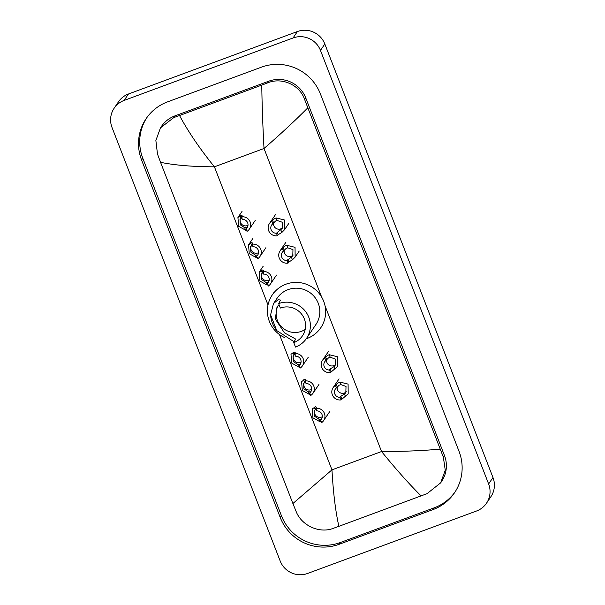<?xml version="1.0" encoding="UTF-8"?>
<svg xmlns="http://www.w3.org/2000/svg" width="605" height="605" viewBox="0 0 605 605"><rect width="100%" height="100%" fill="white"/><g stroke="black" fill="none" stroke-linecap="round" stroke-linejoin="round"><path stroke-width="0.91" d="M307.597 573.457A21.304 20.948 34.1 0 1 280.183 561.009L112.023 127.481A21.304 20.948 34.1 0 1 124.123 100.422L293.054 37.971A21.304 20.948 34.1 0 1 320.469 50.419L488.628 483.955A21.304 20.948 34.1 0 1 476.528 511.006L307.597 573.457M114.133 108.25L118.482 101.814A21.304 20.948 34.1 0 1 128.472 93.994L297.403 31.543A21.304 20.948 34.1 0 1 324.817 43.991L492.977 477.519A21.304 20.948 34.1 0 1 490.867 496.75L486.518 503.186M261.451 67.163L167.6 101.852A45.798 45.035 -145.9 0 0 146.123 118.671A45.798 45.035 -145.9 0 0 141.593 160.022L280.251 517.509A45.798 45.035 -145.9 0 0 339.201 544.273L433.051 509.576A45.798 45.035 -145.9 0 0 454.529 492.765A45.798 45.035 -145.9 0 0 459.059 451.413L320.4 93.919A45.798 45.035 -145.9 0 0 261.451 67.163M146.735 117.793A45.798 45.035 -145.9 0 0 142.788 158.253L281.446 515.747A45.798 45.035 -145.9 0 0 340.396 542.504L434.246 507.807A45.798 45.035 -145.9 0 0 455.111 491.873M307.748 107.902C294.869 120.841 280.296 134.37 264.014 148.49C262.774 125.621 262.026 104.491 261.776 85.108L267.629 82.885C281.839 76.911 299.868 84.866 304.678 99.636L443.344 457.123L445.272 470.221L440.637 482.873L441.605 481.451A28.76 28.276 -145.9 0 0 444.448 455.482L305.79 97.995A28.76 28.276 -145.9 0 0 268.771 81.191L174.921 115.888A28.76 28.276 -145.9 0 0 161.437 126.445L160.476 127.867L173.779 117.582L179.534 115.51C188.208 131.693 199.832 148.8 214.42 166.821C192.708 166.746 174.754 165.248 160.552 162.321L292.903 503.526L331.963 469.858C333.234 492.674 335.541 511.497 338.876 526.327L333.121 528.399C319.334 533.746 301.517 525.48 296.148 511.543L292.903 503.526M440.637 482.873L426.971 493.703L338.876 526.327M160.552 162.321L157.482 154.048L155.871 140.489L160.476 127.874M261.776 85.108L179.534 115.51M421.125 495.926C409.373 484.287 396.184 469.488 381.558 451.527C403.316 451.534 422.827 450.725 440.1 449.114M305.215 329.4A18.642 18.324 34.1 0 1 278.073 305.616M278.64 303.612L280.365 308.051A18.642 18.324 34.1 0 1 302.508 335.775A18.642 18.324 34.1 0 1 293.765 342.619L295.49 347.058A23.436 23.043 34.1 0 0 306.478 338.46L315.939 324.469A23.436 23.043 -145.9 0 0 314.691 297.115A23.436 23.043 -145.9 0 0 288.093 289.621A23.436 23.043 -145.9 0 0 277.105 298.22L273.49 303.581L278.156 299.672L280.47 300.05L278.64 303.612A23.436 23.043 34.1 0 1 305.238 311.106A23.436 23.043 34.1 0 1 306.478 338.46M279.087 304.761L277.022 306.901L275.328 319.001L284.403 332.795L295.588 339.034L293.765 342.619M294.28 341.855L276.712 330.572C272.931 325.724 270.896 320.469 270.601 314.812L273.49 303.581M284.577 337.567A29.29 28.798 34.1 0 1 272.258 294.945A29.29 28.798 34.1 0 1 285.991 284.191A29.29 28.798 34.1 0 1 319.236 293.561A29.29 28.798 34.1 0 1 320.786 327.744A29.29 28.798 34.1 0 1 307.053 338.505A29.29 28.798 34.1 0 1 306.251 338.785M242.129 217.77L239.988 219.207L240.23 224.75L244.662 227.677L246.779 227.722L246.031 228.826A5.324 5.233 -145.9 0 0 242.378 219.403L241.395 216.855L242.136 215.751L241.168 215.304L237.931 217.482L242.03 211.417M240.548 218.556A5.324 5.233 -145.9 0 0 247.997 225.294M246.031 228.826L247.021 231.367A7.986 7.857 -145.9 0 0 241.395 216.855M246.916 230.119L245.645 230.21L238.65 226.33L237.931 217.482M252.739 245.131L250.599 246.56L250.841 252.111L255.272 255.03L257.39 255.076L256.641 256.18A5.324 5.233 -145.9 0 0 252.988 246.757L252.005 244.208L252.746 243.112L251.778 242.658L248.549 244.836L252.64 238.778M251.158 245.91A5.324 5.233 -145.9 0 0 258.607 252.648M256.641 256.18L257.632 258.728A7.986 7.857 -145.9 0 0 252.005 244.208M257.526 257.473L256.255 257.571L249.26 253.684L248.549 244.836M263.349 272.484L261.209 273.914L261.451 279.465L265.882 282.384L268 282.429L267.251 283.533A5.324 5.233 -145.9 0 0 263.599 274.11L262.615 271.569L263.356 270.465L262.388 270.012L259.159 272.19L263.251 266.132M261.768 273.263A5.324 5.233 -145.9 0 0 269.217 280.002M267.251 283.533L268.242 286.082A7.986 7.857 -145.9 0 0 262.615 271.569M268.136 284.826L266.865 284.925L259.87 281.038L259.159 272.19M297.713 364.452L299.83 364.497L299.082 365.601A5.324 5.233 -145.9 0 0 295.429 356.179L294.446 353.63L295.187 352.526L294.219 352.08L290.99 354.258L291.701 363.106L298.696 366.985L297.713 364.452L293.281 361.525L293.039 355.982L294.045 354.984L293.062 352.45M295.179 354.545L294.045 354.984M293.599 355.332A5.324 5.233 -145.9 0 0 301.048 362.07M299.082 365.601L300.072 368.142A7.986 7.857 -145.9 0 0 294.446 353.63M299.967 366.895L298.696 366.985M308.323 391.806L310.441 391.851L309.692 392.955A5.324 5.233 -145.9 0 0 306.039 383.532L305.056 380.984L305.797 379.88L304.829 379.433L301.6 381.611L302.311 390.459L309.306 394.347L308.323 391.806L303.891 388.879L303.649 383.336L304.655 382.337L303.672 379.804M305.79 381.906L304.655 382.337M304.209 382.685A5.324 5.233 -145.9 0 0 311.658 389.423M309.692 392.955L310.683 395.496A7.986 7.857 -145.9 0 0 305.056 380.984M310.577 394.248L309.306 394.347M318.933 419.159L321.051 419.205L320.302 420.309A5.324 5.233 -145.9 0 0 316.649 410.886L315.666 408.337L316.407 407.241L315.439 406.787L312.21 408.965L312.921 417.813L319.916 421.7L318.933 419.159L314.502 416.24L314.26 410.689L315.265 409.698L314.282 407.157M316.4 409.26L315.265 409.698M314.819 410.039A5.324 5.233 -145.9 0 0 322.268 416.777M320.302 420.309L321.293 422.857A7.986 7.857 -145.9 0 0 315.666 408.337M321.187 421.602L319.916 421.7M276.432 233.227L282.172 228.478L282.361 222.285L277.173 220.47L275.487 221.082L272.779 223.805A5.324 5.233 -145.9 0 0 276.432 233.227L277.423 235.768L278.164 234.672L281.832 232.479L284.531 229.734L288.63 223.668M273.694 222.489A5.324 5.233 -145.9 0 0 282.664 227.609M277.423 235.768A7.986 7.857 -145.9 0 1 271.789 221.256L274.534 218.609L276.19 217.936L284.433 219.978L284.531 229.734M271.789 221.256L272.779 223.805M287.042 260.581L292.782 255.832L292.971 249.638L287.783 247.831L286.097 248.436L283.39 251.158A5.324 5.233 -145.9 0 0 287.042 260.581L288.033 263.13L288.774 262.026L292.442 259.832L295.142 257.087L299.241 251.03M284.305 249.842A5.324 5.233 -145.9 0 0 293.274 254.962M288.033 263.13A7.986 7.857 -145.9 0 1 282.399 248.61L285.144 245.963L286.8 245.29L295.043 247.332L295.142 257.087M282.399 248.61L283.39 251.158M330.232 357.245L328.538 357.85L325.83 360.58A5.324 5.233 -145.9 0 0 329.483 370.003L330.474 372.544L337.582 366.509L337.484 356.753L329.241 354.712L330.232 357.245L335.412 359.06L335.223 365.246L333.899 366.713L334.883 369.247M329.483 370.003L330.232 368.899L333.899 366.713M326.745 359.264A5.324 5.233 -145.9 0 0 335.714 364.384M330.474 372.544A7.986 7.857 -145.9 0 1 324.84 358.031L327.585 355.385L329.241 354.712M324.84 358.031L325.83 360.58M340.842 384.606L339.148 385.211L336.44 387.934A5.324 5.233 -145.9 0 0 340.093 397.356L341.084 399.897L348.193 393.863L348.094 384.107L339.851 382.065L340.842 384.606L346.022 386.413L345.833 392.607L344.51 394.067L345.493 396.608M340.093 397.356L340.842 396.252L344.51 394.067M337.356 386.618A5.324 5.233 -145.9 0 0 346.325 391.738M341.084 399.897A7.986 7.857 -145.9 0 1 335.45 385.385L338.195 382.738L339.851 382.065M335.45 385.385L336.44 387.934M321.656 297.085L264.014 148.49L214.42 166.821L268 304.965M325.021 305.775L381.558 451.527L331.963 469.858L279.487 334.565M488.628 483.955L492.977 477.519M320.469 50.419L324.817 43.991M293.054 37.971L297.403 31.543M124.123 100.422L128.472 93.994M281.446 515.747L280.251 517.509M340.396 542.504L339.201 544.273M142.788 158.253L141.593 160.022M434.246 507.807L433.051 509.576M268.771 81.191L267.629 82.885M305.79 97.995L304.678 99.636M444.448 455.482L443.344 457.123M174.921 115.888L173.779 117.582M270.601 314.812L276.712 330.572M245.645 230.21L244.662 227.677M240.994 218.208L240.004 215.675M256.255 257.571L255.272 255.03M251.604 245.57L250.614 243.029M266.865 284.925L265.882 282.384M262.215 272.923L261.231 270.382M276.19 217.936L277.173 220.47M280.849 229.938L281.832 232.479M277.181 232.123L278.164 234.672M272.537 220.152L273.52 222.701M286.8 245.29L287.783 247.831M291.459 257.291L292.442 259.832M287.791 259.477L288.774 262.026M283.148 247.513L284.131 250.054M330.232 368.899L331.215 371.44M325.588 356.927L326.571 359.476M340.842 396.252L341.825 398.801M336.198 384.281L337.182 386.829M272.258 294.945L273.884 292.533M320.786 327.744L322.42 325.331M249.343 229.136L255.272 220.364M259.953 256.49L265.882 247.725M270.564 283.843L276.493 275.078M302.394 365.912L308.323 357.139M313.004 393.265L318.933 384.493M323.615 420.619L329.543 411.854M269.467 223.495L275.396 214.722M280.077 250.848L286.006 242.083M322.518 360.27L328.447 351.497M333.128 387.623L339.057 378.859"/></g></svg>
